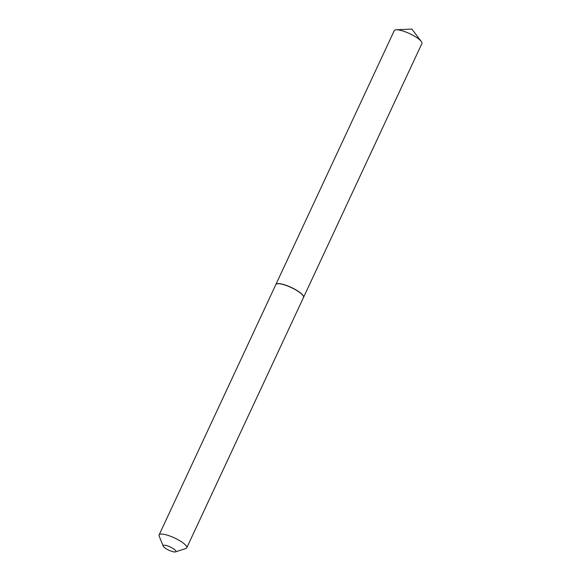 <?xml version="1.0" encoding="UTF-8"?>
<svg xmlns="http://www.w3.org/2000/svg" width="581" height="581" viewBox="0 0 581 581"><rect width="100%" height="100%" fill="white"/><g stroke="black" fill="none" stroke-linecap="round" stroke-linejoin="round"><path stroke-width="0.87" d="M303.522 297.407A15.259 3.791 -155 0 0 303.551 297.349L421.9 43.546A15.259 3.791 -155 0 0 421.261 41.454A15.259 3.791 -155 0 0 417.173 37.874A15.259 3.791 -155 0 0 396.257 29.798A15.259 3.791 -155 0 0 394.252 30.648L275.895 284.458A15.259 3.791 -155 0 0 275.873 284.516M303.551 297.349A15.259 3.791 -155 0 0 298.823 291.684A15.259 3.791 -155 0 0 284.668 284.85A15.259 3.791 -155 0 0 275.895 284.458M164.699 545.247A7.037 1.75 -155 0 0 163.203 546.133A7.037 1.75 -155 0 0 167.756 549.662A7.037 1.75 -155 0 0 174.416 551.95A7.037 1.75 -155 0 0 175.535 551.877A7.037 1.75 -155 0 0 172.884 548.391A7.037 1.75 -155 0 0 164.699 545.247M175.535 551.877L185.876 548.5A15.259 3.791 -155 0 0 186.748 547.832A15.259 3.791 -155 0 0 178.52 539.996A15.259 3.791 -155 0 0 162.389 534.121A15.259 3.791 -155 0 0 159.1 534.934A15.259 3.791 -155 0 0 159.15 536.038L163.203 546.133M186.748 547.832L303.5 297.465A15.259 3.791 -155 0 0 303.449 296.368A15.259 3.791 -155 0 0 293.572 288.713A15.259 3.791 -155 0 0 279.134 283.753A15.259 3.791 -155 0 0 276.716 283.906A15.259 3.791 -155 0 0 275.844 284.574L159.1 534.934M303.413 296.288A15.128 3.762 -155 0 0 303.384 296.208A15.128 3.762 -155 0 0 293.594 288.612A15.128 3.762 -155 0 0 279.279 283.702A15.128 3.762 -155 0 0 276.883 283.848A15.128 3.762 -155 0 0 276.803 283.877M421.261 41.454L411.827 29.05L396.257 29.798"/></g></svg>

